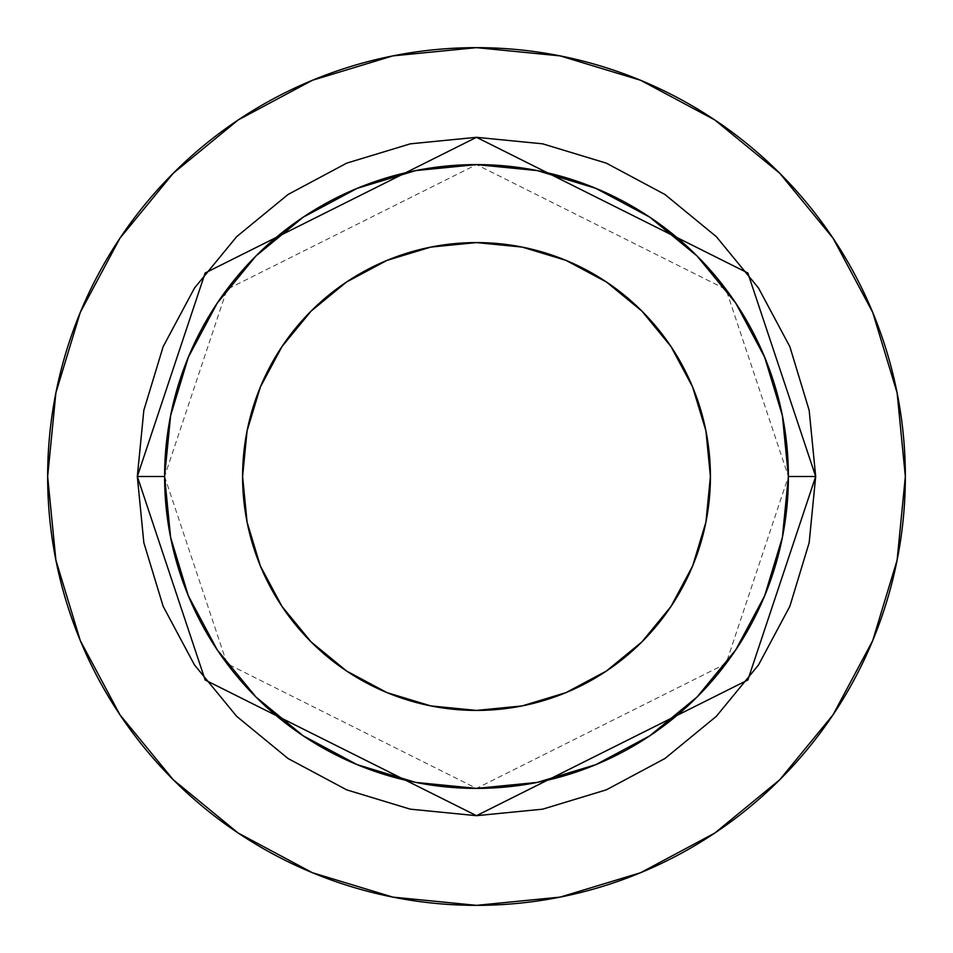 <?xml version="1.0" encoding="UTF-8"?>
<svg xmlns="http://www.w3.org/2000/svg" width="953" height="953" viewBox="0 0 953 953"><rect width="100%" height="100%" fill="white"/><g stroke="black" fill="none" stroke-linecap="round" stroke-linejoin="round"><path stroke-width="0.71" stroke-dasharray="4.76 3.57" d="M242.586 476.5A233.914 233.914 0 0 0 476.5 710.414A233.914 233.914 0 0 0 710.414 476.5L705.923 522.137L692.617 566.022L670.995 606.453L641.905 641.905L606.453 670.995L566.022 692.617L522.137 705.923L476.5 710.414L430.863 705.923L386.978 692.617L346.547 670.995L311.095 641.905L282.005 606.453L260.383 566.022L247.077 522.137L242.586 476.5L247.077 430.863L260.383 386.978L282.005 346.547L311.095 311.095L346.547 282.005L386.978 260.383L430.863 247.077L476.5 242.586L522.137 247.077L566.022 260.383L606.453 282.005L641.905 311.095L670.995 346.547L692.617 386.978L705.923 430.863L710.414 476.5A233.914 233.914 0 0 0 476.5 242.586A233.914 233.914 0 0 0 242.586 476.5M164.607 476.5L226.993 663.633L476.5 788.393L726.007 663.633L788.393 476.5A311.893 311.893 0 0 0 476.5 164.607A311.893 311.893 0 0 0 164.607 476.5A311.893 311.893 0 0 0 476.5 788.393A311.893 311.893 0 0 0 788.393 476.5L726.007 289.367L476.5 164.607L226.993 289.367L164.607 476.5M832.993 714.869L872.71 640.619L897.107 560.161L905.35 476.5A428.85 428.85 0 0 0 476.5 47.65A428.85 428.85 0 0 0 47.65 476.5A428.85 428.85 0 0 0 476.5 905.35A428.85 428.85 0 0 0 905.35 476.5L897.107 392.839L872.71 312.381L833.077 238.238M714.869 120.007L640.619 80.29L560.161 55.893L476.5 47.65L392.839 55.893L312.381 80.29L238.238 119.923M120.007 238.131L80.29 312.381L55.893 392.839L47.65 476.5L55.893 560.161L80.29 640.619L119.923 714.762M238.131 832.993L312.381 872.71L392.839 897.107L476.5 905.35L560.161 897.107L640.619 872.71L714.762 833.077"/><path stroke-width="1.43" d="M710.414 476.5A233.914 233.914 0 0 1 476.5 710.414A233.914 233.914 0 0 1 242.586 476.5L247.077 430.863L260.383 386.978L282.005 346.547L311.095 311.095L346.547 282.005L386.978 260.383L430.863 247.077L476.5 242.586L522.137 247.077L566.022 260.383L606.453 282.005L641.905 311.095L670.995 346.547L692.617 386.978L705.923 430.863L710.414 476.5L705.923 522.137L692.617 566.022L670.995 606.453L641.905 641.905L606.453 670.995L566.022 692.617L522.137 705.923L476.5 710.414L430.863 705.923L386.978 692.617L346.547 670.995L311.095 641.905L282.005 606.453L260.383 566.022L247.077 522.137L242.586 476.5A233.914 233.914 0 0 1 476.5 242.586A233.914 233.914 0 0 1 710.414 476.5M788.393 476.5L815.685 476.5L747.843 680.013L476.5 815.685L205.157 680.013L137.315 476.5L164.607 476.5A311.893 311.893 0 0 1 476.5 164.607A311.893 311.893 0 0 1 788.393 476.5A311.893 311.893 0 0 1 476.5 788.393A311.893 311.893 0 0 1 164.607 476.5L170.599 537.349L188.349 595.851L217.177 649.779L255.964 697.036L303.221 735.823L357.149 764.651L415.651 782.401L476.5 788.393L537.349 782.401L595.851 764.651L649.779 735.823L697.036 697.036L735.823 649.779L764.651 595.851L782.401 537.349L788.393 476.5L782.401 415.651L764.651 357.149L735.823 303.221L697.036 255.964L649.779 217.177L595.851 188.349L537.349 170.599L476.5 164.607L415.651 170.599L357.149 188.349L303.221 217.177L255.964 255.964L217.177 303.221L188.349 357.149L170.599 415.651L164.607 476.5L137.315 476.5L143.832 410.326L163.142 346.701L194.483 288.056L236.666 236.666L288.056 194.483L346.701 163.142L410.326 143.832L476.5 137.315L542.674 143.832L606.299 163.142L664.944 194.483L716.334 236.666L758.517 288.056L789.858 346.701L809.168 410.326L815.685 476.5L809.168 542.674L789.858 606.299L758.517 664.944L716.334 716.334L664.944 758.517L606.299 789.858L542.674 809.168L476.5 815.685L410.326 809.168L346.701 789.858L288.056 758.517L236.666 716.334L194.483 664.944L163.142 606.299L143.832 542.674L137.315 476.5L205.157 272.987L476.5 137.315L747.843 272.987L815.685 476.5L788.393 476.5M47.65 476.5A428.85 428.85 0 0 1 476.5 47.65A428.85 428.85 0 0 1 905.35 476.5A428.85 428.85 0 0 1 476.5 905.35A428.85 428.85 0 0 1 47.65 476.5L55.893 560.161L80.29 640.619L119.923 714.762L173.255 779.745L238.238 833.077L312.381 872.71L392.839 897.107L476.5 905.35L560.161 897.107L640.619 872.71L714.762 833.077L779.745 779.745L833.077 714.762L872.71 640.619L897.107 560.161L905.35 476.5L897.107 392.839L872.71 312.381L833.077 238.238L779.745 173.255L714.762 119.923L640.619 80.29L560.161 55.893L476.5 47.65L392.839 55.893L312.381 80.29L238.238 119.923L173.255 173.255L119.923 238.238L80.29 312.381L55.893 392.839L47.65 476.5M833.077 238.238L779.745 173.255L714.869 120.007M238.238 119.923L173.255 173.255L120.007 238.131M119.923 714.762L173.255 779.745L238.131 832.993M714.762 833.077L779.745 779.745L832.993 714.869"/></g></svg>
